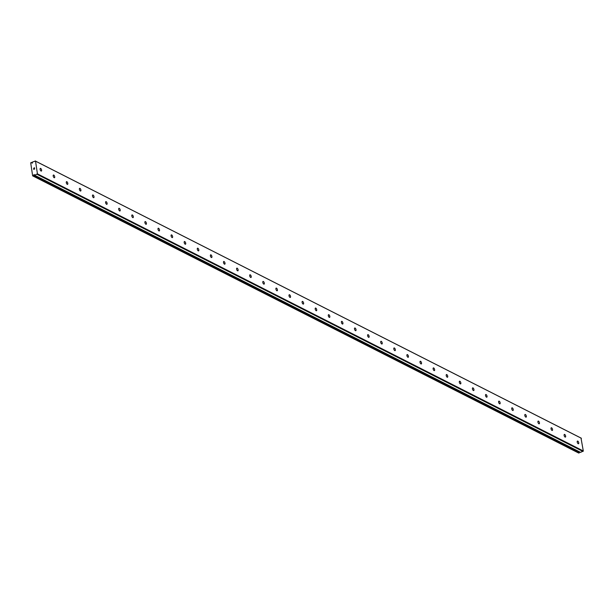 <?xml version="1.0" encoding="UTF-8"?>
<svg xmlns="http://www.w3.org/2000/svg" width="614" height="614" viewBox="0 0 614 614"><rect width="100%" height="100%" fill="white"/><g stroke="black" fill="none" stroke-linecap="round" stroke-linejoin="round"><path stroke-width="0.92" d="M32.488 162.817L32.458 162.288A0.783 0.629 -63.1 0 0 32.657 161.919L35.535 161.16L37.431 173.854L34.645 175.259A0.783 0.629 -63.1 0 0 34.369 175.074L34.138 174.468L33.693 175.328A0.783 0.629 -63.1 0 0 33.494 175.696L32.642 175.842L30.7 162.848L31.506 162.357A0.783 0.629 -63.1 0 0 31.782 162.541L32.012 163.147L32.488 162.817M579.539 451.881L33.693 175.021M40.654 168.42A1.435 0.645 -110.9 0 1 41.545 169.809A1.435 0.645 -110.9 0 1 41.361 171.068A1.435 0.645 -110.9 0 1 41.046 171.03A1.435 0.645 -110.9 0 1 40.148 169.641A1.435 0.645 -110.9 0 1 40.332 168.382A1.435 0.645 -110.9 0 1 40.654 168.42M53.756 175.067A1.435 0.645 -110.9 0 1 54.646 176.456A1.435 0.645 -110.9 0 1 54.462 177.722A1.435 0.645 -110.9 0 1 54.147 177.684A1.435 0.645 -110.9 0 1 53.249 176.295A1.435 0.645 -110.9 0 1 53.433 175.036A1.435 0.645 -110.9 0 1 53.756 175.067M66.857 181.721A1.435 0.645 -110.9 0 1 67.747 183.11A1.435 0.645 -110.9 0 1 67.563 184.369A1.435 0.645 -110.9 0 1 67.241 184.33A1.435 0.645 -110.9 0 1 66.35 182.941A1.435 0.645 -110.9 0 1 66.535 181.683A1.435 0.645 -110.9 0 1 66.857 181.721M79.958 188.368A1.435 0.645 -110.9 0 1 80.848 189.757A1.435 0.645 -110.9 0 1 80.664 191.023A1.435 0.645 -110.9 0 1 80.342 190.985A1.435 0.645 -110.9 0 1 79.452 189.596A1.435 0.645 -110.9 0 1 79.636 188.337A1.435 0.645 -110.9 0 1 79.958 188.368M93.059 195.022A1.435 0.645 -110.9 0 1 93.95 196.411A1.435 0.645 -110.9 0 1 93.765 197.67A1.435 0.645 -110.9 0 1 93.443 197.639A1.435 0.645 -110.9 0 1 92.553 196.25A1.435 0.645 -110.9 0 1 92.737 194.983A1.435 0.645 -110.9 0 1 93.059 195.022M106.153 201.676A1.435 0.645 -110.9 0 1 107.051 203.057A1.435 0.645 -110.9 0 1 106.867 204.324A1.435 0.645 -110.9 0 1 106.544 204.285A1.435 0.645 -110.9 0 1 105.654 202.896A1.435 0.645 -110.9 0 1 105.838 201.638A1.435 0.645 -110.9 0 1 106.153 201.676M119.254 208.323A1.435 0.645 -110.9 0 1 120.152 209.712A1.435 0.645 -110.9 0 1 119.968 210.97A1.435 0.645 -110.9 0 1 119.646 210.94A1.435 0.645 -110.9 0 1 118.755 209.551A1.435 0.645 -110.9 0 1 118.939 208.284A1.435 0.645 -110.9 0 1 119.254 208.323M132.355 214.977A1.435 0.645 -110.9 0 1 133.253 216.366A1.435 0.645 -110.9 0 1 133.069 217.625A1.435 0.645 -110.9 0 1 132.747 217.586A1.435 0.645 -110.9 0 1 131.857 216.197A1.435 0.645 -110.9 0 1 132.041 214.938A1.435 0.645 -110.9 0 1 132.355 214.977M145.457 221.623A1.435 0.645 -110.9 0 1 146.355 223.012A1.435 0.645 -110.9 0 1 146.17 224.279A1.435 0.645 -110.9 0 1 145.848 224.24A1.435 0.645 -110.9 0 1 144.958 222.851A1.435 0.645 -110.9 0 1 145.142 221.585A1.435 0.645 -110.9 0 1 145.457 221.623M158.558 228.278A1.435 0.645 -110.9 0 1 159.456 229.667A1.435 0.645 -110.9 0 1 159.272 230.925A1.435 0.645 -110.9 0 1 158.949 230.887A1.435 0.645 -110.9 0 1 158.059 229.498A1.435 0.645 -110.9 0 1 158.243 228.239A1.435 0.645 -110.9 0 1 158.558 228.278M171.659 234.924A1.435 0.645 -110.9 0 1 172.557 236.313A1.435 0.645 -110.9 0 1 172.373 237.58A1.435 0.645 -110.9 0 1 172.05 237.541A1.435 0.645 -110.9 0 1 171.153 236.152A1.435 0.645 -110.9 0 1 171.344 234.893A1.435 0.645 -110.9 0 1 171.659 234.924M184.76 241.578A1.435 0.645 -110.9 0 1 185.658 242.967A1.435 0.645 -110.9 0 1 185.466 244.226A1.435 0.645 -110.9 0 1 185.152 244.188A1.435 0.645 -110.9 0 1 184.254 242.806A1.435 0.645 -110.9 0 1 184.446 241.54A1.435 0.645 -110.9 0 1 184.76 241.578M197.862 248.233A1.435 0.645 -110.9 0 1 198.759 249.614A1.435 0.645 -110.9 0 1 198.568 250.88A1.435 0.645 -110.9 0 1 198.253 250.842A1.435 0.645 -110.9 0 1 197.355 249.453A1.435 0.645 -110.9 0 1 197.547 248.194A1.435 0.645 -110.9 0 1 197.862 248.233M210.963 254.879A1.435 0.645 -110.9 0 1 211.861 256.268A1.435 0.645 -110.9 0 1 211.669 257.527A1.435 0.645 -110.9 0 1 211.354 257.496A1.435 0.645 -110.9 0 1 210.456 256.107A1.435 0.645 -110.9 0 1 210.648 254.841A1.435 0.645 -110.9 0 1 210.963 254.879M224.064 261.533A1.435 0.645 -110.9 0 1 224.962 262.922A1.435 0.645 -110.9 0 1 224.77 264.181A1.435 0.645 -110.9 0 1 224.455 264.143A1.435 0.645 -110.9 0 1 223.557 262.754A1.435 0.645 -110.9 0 1 223.749 261.495A1.435 0.645 -110.9 0 1 224.064 261.533M237.165 268.18A1.435 0.645 -110.9 0 1 238.063 269.569A1.435 0.645 -110.9 0 1 237.871 270.835A1.435 0.645 -110.9 0 1 237.557 270.797A1.435 0.645 -110.9 0 1 236.659 269.408A1.435 0.645 -110.9 0 1 236.851 268.141A1.435 0.645 -110.9 0 1 237.165 268.18M250.266 274.834A1.435 0.645 -110.9 0 1 251.164 276.223A1.435 0.645 -110.9 0 1 250.972 277.482A1.435 0.645 -110.9 0 1 250.658 277.444A1.435 0.645 -110.9 0 1 249.76 276.054A1.435 0.645 -110.9 0 1 249.952 274.796A1.435 0.645 -110.9 0 1 250.266 274.834M263.368 281.481A1.435 0.645 -110.9 0 1 264.266 282.87A1.435 0.645 -110.9 0 1 264.074 284.136A1.435 0.645 -110.9 0 1 263.759 284.098A1.435 0.645 -110.9 0 1 262.861 282.709A1.435 0.645 -110.9 0 1 263.053 281.45A1.435 0.645 -110.9 0 1 263.368 281.481M276.469 288.135A1.435 0.645 -110.9 0 1 277.367 289.524A1.435 0.645 -110.9 0 1 277.175 290.783A1.435 0.645 -110.9 0 1 276.86 290.744A1.435 0.645 -110.9 0 1 275.962 289.355A1.435 0.645 -110.9 0 1 276.154 288.096A1.435 0.645 -110.9 0 1 276.469 288.135M289.57 294.781A1.435 0.645 -110.9 0 1 290.468 296.171A1.435 0.645 -110.9 0 1 290.276 297.437A1.435 0.645 -110.9 0 1 289.962 297.399A1.435 0.645 -110.9 0 1 289.064 296.009A1.435 0.645 -110.9 0 1 289.255 294.751A1.435 0.645 -110.9 0 1 289.57 294.781M302.671 301.436A1.435 0.645 -110.9 0 1 303.569 302.825A1.435 0.645 -110.9 0 1 303.377 304.083A1.435 0.645 -110.9 0 1 303.063 304.045A1.435 0.645 -110.9 0 1 302.165 302.664A1.435 0.645 -110.9 0 1 302.357 301.397A1.435 0.645 -110.9 0 1 302.671 301.436M315.773 308.09A1.435 0.645 -110.9 0 1 316.663 309.471A1.435 0.645 -110.9 0 1 316.479 310.738A1.435 0.645 -110.9 0 1 316.164 310.699A1.435 0.645 -110.9 0 1 315.266 309.31A1.435 0.645 -110.9 0 1 315.45 308.051A1.435 0.645 -110.9 0 1 315.773 308.09M328.874 314.736A1.435 0.645 -110.9 0 1 329.764 316.126A1.435 0.645 -110.9 0 1 329.58 317.384A1.435 0.645 -110.9 0 1 329.265 317.354A1.435 0.645 -110.9 0 1 328.367 315.964A1.435 0.645 -110.9 0 1 328.551 314.698A1.435 0.645 -110.9 0 1 328.874 314.736M341.975 321.391A1.435 0.645 -110.9 0 1 342.865 322.78A1.435 0.645 -110.9 0 1 342.681 324.038A1.435 0.645 -110.9 0 1 342.366 324A1.435 0.645 -110.9 0 1 341.468 322.611A1.435 0.645 -110.9 0 1 341.653 321.352A1.435 0.645 -110.9 0 1 341.975 321.391M355.076 328.037A1.435 0.645 -110.9 0 1 355.966 329.426A1.435 0.645 -110.9 0 1 355.782 330.693A1.435 0.645 -110.9 0 1 355.468 330.654A1.435 0.645 -110.9 0 1 354.57 329.265A1.435 0.645 -110.9 0 1 354.754 327.999A1.435 0.645 -110.9 0 1 355.076 328.037M368.177 334.691A1.435 0.645 -110.9 0 1 369.068 336.081A1.435 0.645 -110.9 0 1 368.884 337.339A1.435 0.645 -110.9 0 1 368.569 337.301A1.435 0.645 -110.9 0 1 367.671 335.912A1.435 0.645 -110.9 0 1 367.855 334.653A1.435 0.645 -110.9 0 1 368.177 334.691M381.279 341.338A1.435 0.645 -110.9 0 1 382.169 342.727A1.435 0.645 -110.9 0 1 381.985 343.993A1.435 0.645 -110.9 0 1 381.662 343.955A1.435 0.645 -110.9 0 1 380.772 342.566A1.435 0.645 -110.9 0 1 380.956 341.307A1.435 0.645 -110.9 0 1 381.279 341.338M394.38 347.992A1.435 0.645 -110.9 0 1 395.27 349.381A1.435 0.645 -110.9 0 1 395.086 350.64A1.435 0.645 -110.9 0 1 394.764 350.602A1.435 0.645 -110.9 0 1 393.873 349.22A1.435 0.645 -110.9 0 1 394.058 347.954A1.435 0.645 -110.9 0 1 394.38 347.992M407.481 354.646A1.435 0.645 -110.9 0 1 408.371 356.028A1.435 0.645 -110.9 0 1 408.187 357.294A1.435 0.645 -110.9 0 1 407.865 357.256A1.435 0.645 -110.9 0 1 406.975 355.867A1.435 0.645 -110.9 0 1 407.159 354.608A1.435 0.645 -110.9 0 1 407.481 354.646M420.575 361.293A1.435 0.645 -110.9 0 1 421.473 362.682A1.435 0.645 -110.9 0 1 421.288 363.941A1.435 0.645 -110.9 0 1 420.966 363.91A1.435 0.645 -110.9 0 1 420.076 362.521A1.435 0.645 -110.9 0 1 420.26 361.255A1.435 0.645 -110.9 0 1 420.575 361.293M433.676 367.947A1.435 0.645 -110.9 0 1 434.574 369.336A1.435 0.645 -110.9 0 1 434.39 370.595A1.435 0.645 -110.9 0 1 434.067 370.557A1.435 0.645 -110.9 0 1 433.177 369.167A1.435 0.645 -110.9 0 1 433.361 367.909A1.435 0.645 -110.9 0 1 433.676 367.947M446.777 374.594A1.435 0.645 -110.9 0 1 447.675 375.983A1.435 0.645 -110.9 0 1 447.491 377.249A1.435 0.645 -110.9 0 1 447.169 377.211A1.435 0.645 -110.9 0 1 446.278 375.822A1.435 0.645 -110.9 0 1 446.462 374.555A1.435 0.645 -110.9 0 1 446.777 374.594M459.878 381.248A1.435 0.645 -110.9 0 1 460.776 382.637A1.435 0.645 -110.9 0 1 460.592 383.896A1.435 0.645 -110.9 0 1 460.27 383.857A1.435 0.645 -110.9 0 1 459.379 382.468A1.435 0.645 -110.9 0 1 459.564 381.21A1.435 0.645 -110.9 0 1 459.878 381.248M472.98 387.894A1.435 0.645 -110.9 0 1 473.878 389.284A1.435 0.645 -110.9 0 1 473.693 390.55A1.435 0.645 -110.9 0 1 473.371 390.512A1.435 0.645 -110.9 0 1 472.481 389.123A1.435 0.645 -110.9 0 1 472.665 387.864A1.435 0.645 -110.9 0 1 472.98 387.894M486.081 394.549A1.435 0.645 -110.9 0 1 486.979 395.938A1.435 0.645 -110.9 0 1 486.795 397.197A1.435 0.645 -110.9 0 1 486.472 397.158A1.435 0.645 -110.9 0 1 485.582 395.769A1.435 0.645 -110.9 0 1 485.766 394.51A1.435 0.645 -110.9 0 1 486.081 394.549M499.182 401.195A1.435 0.645 -110.9 0 1 500.08 402.584A1.435 0.645 -110.9 0 1 499.888 403.851A1.435 0.645 -110.9 0 1 499.573 403.812A1.435 0.645 -110.9 0 1 498.675 402.423A1.435 0.645 -110.9 0 1 498.867 401.165A1.435 0.645 -110.9 0 1 499.182 401.195M512.283 407.849A1.435 0.645 -110.9 0 1 513.181 409.239A1.435 0.645 -110.9 0 1 512.989 410.497A1.435 0.645 -110.9 0 1 512.675 410.459A1.435 0.645 -110.9 0 1 511.777 409.077A1.435 0.645 -110.9 0 1 511.969 407.811A1.435 0.645 -110.9 0 1 512.283 407.849M525.384 414.504A1.435 0.645 -110.9 0 1 526.282 415.885A1.435 0.645 -110.9 0 1 526.091 417.152A1.435 0.645 -110.9 0 1 525.776 417.113A1.435 0.645 -110.9 0 1 524.878 415.724A1.435 0.645 -110.9 0 1 525.07 414.465A1.435 0.645 -110.9 0 1 525.384 414.504M538.486 421.15A1.435 0.645 -110.9 0 1 539.384 422.539A1.435 0.645 -110.9 0 1 539.192 423.798A1.435 0.645 -110.9 0 1 538.877 423.767A1.435 0.645 -110.9 0 1 537.979 422.378A1.435 0.645 -110.9 0 1 538.171 421.112A1.435 0.645 -110.9 0 1 538.486 421.15M551.587 427.804A1.435 0.645 -110.9 0 1 552.485 429.194A1.435 0.645 -110.9 0 1 552.293 430.452A1.435 0.645 -110.9 0 1 551.978 430.414A1.435 0.645 -110.9 0 1 551.08 429.025A1.435 0.645 -110.9 0 1 551.272 427.766A1.435 0.645 -110.9 0 1 551.587 427.804M564.688 434.451A1.435 0.645 -110.9 0 1 565.586 435.84A1.435 0.645 -110.9 0 1 565.394 437.107A1.435 0.645 -110.9 0 1 565.08 437.068A1.435 0.645 -110.9 0 1 564.182 435.679A1.435 0.645 -110.9 0 1 564.373 434.413A1.435 0.645 -110.9 0 1 564.688 434.451M577.789 441.105A1.435 0.645 -110.9 0 1 578.687 442.494A1.435 0.645 -110.9 0 1 578.495 443.753A1.435 0.645 -110.9 0 1 578.181 443.715A1.435 0.645 -110.9 0 1 577.283 442.326A1.435 0.645 -110.9 0 1 577.475 441.067A1.435 0.645 -110.9 0 1 577.789 441.105M34.699 175.282L580.545 452.395L583.3 450.975L581.005 438.043L35.136 160.922M32.642 175.842L578.511 452.955L579.363 452.817A0.783 0.629 -63.1 0 1 579.57 452.449L579.57 452.134M33.77 169.28L34.154 169.134L33.693 168.75L33.77 169.28M34.591 168.965L34.514 168.443L34.591 168.965M33.632 168.781L33.724 169.372L33.632 168.781M34.576 168.42L34.66 169.011L33.724 169.372M34.468 167.691L33.739 168.236M583.3 450.975L37.431 173.854M581.404 438.281L35.535 161.16M583.016 451.474L37.139 174.361M578.81 453.078L32.941 175.957M32.365 163.071L31.874 162.817M580.606 452.395L34.737 175.274M579.601 452.349L33.724 175.228M579.57 452.449L33.693 175.328M579.363 452.817L33.494 175.696M579.294 452.894L33.425 175.773M32.473 162.894L31.813 162.556L32.473 162.887M32.458 162.925L31.844 162.61M580.545 452.395L34.676 175.274"/></g></svg>
